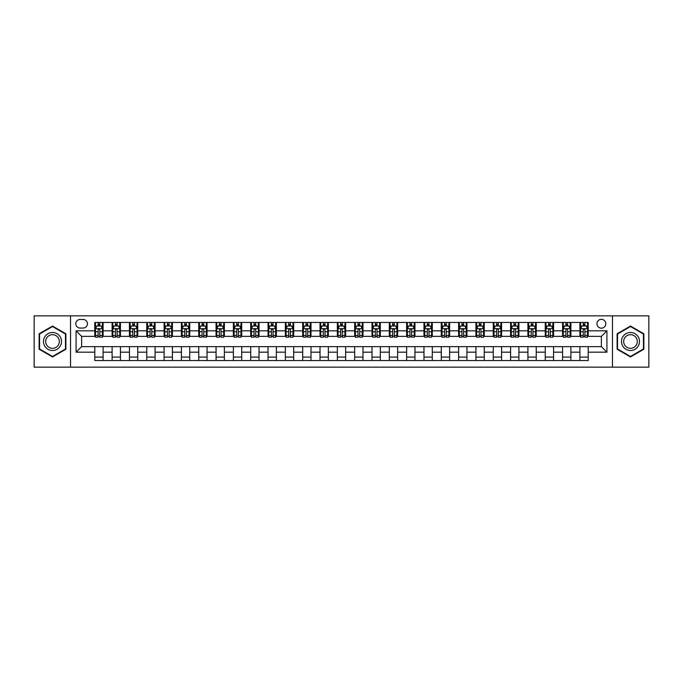 <?xml version="1.0" encoding="UTF-8"?>
<svg xmlns="http://www.w3.org/2000/svg" width="683" height="683" viewBox="0 0 683 683"><rect width="100%" height="100%" fill="white"/><g stroke="black" fill="none" stroke-linecap="round" stroke-linejoin="round"><path stroke-width="1.02" d="M601.381 319.32A4.439 4.439 0 0 0 596.942 323.759A4.439 4.439 0 0 0 601.381 328.19A4.439 4.439 0 0 0 605.812 323.759A4.439 4.439 0 0 0 601.381 319.32M612.463 367.138L648.85 367.138L648.85 315.862L612.463 315.862L612.463 367.138L70.537 367.138L70.537 315.862L34.15 315.862L34.15 367.138L70.537 367.138M80.099 328.053L83.147 328.053A4.294 4.294 0 0 0 87.441 323.759A4.294 4.294 0 0 0 83.147 319.465L80.099 319.465A4.294 4.294 0 0 0 75.796 323.759A4.294 4.294 0 0 0 80.099 328.053M612.463 315.862L70.537 315.862M94.792 352.172L76.078 352.172L76.078 330.828L94.792 330.828L94.792 336.369L81.618 336.369L81.618 346.631L94.792 346.631L94.792 360.556L588.208 360.556L588.208 346.631L601.381 346.631L601.381 336.369L588.208 336.369L588.208 330.828L606.922 330.828L606.922 352.172L588.208 352.172M588.208 330.828L588.208 322.444L94.792 322.444L94.792 330.828M579.893 322.444L579.893 336.369L580.593 336.369M583.222 336.369L584.887 336.369M587.517 336.369L588.208 336.369M579.893 336.369L570.194 336.369M562.57 322.444L562.57 336.369L563.262 336.369M565.9 336.369L567.556 336.369M562.57 336.369L552.871 336.369M545.247 322.444L545.247 336.369L545.939 336.369M548.569 336.369L550.233 336.369M545.247 336.369L535.54 336.369M527.916 322.444L527.916 336.369L528.616 336.369M531.246 336.369L532.911 336.369M527.916 336.369L518.218 336.369M510.594 322.444L510.594 336.369L511.285 336.369M513.923 336.369L515.588 336.369M510.594 336.369L500.895 336.369M493.271 322.444L493.271 336.369L493.963 336.369M496.592 336.369L498.257 336.369M493.271 336.369L483.564 336.369M475.94 322.444L475.94 336.369L476.64 336.369M479.27 336.369L480.934 336.369M475.94 336.369L466.241 336.369M458.617 322.444L458.617 336.369L459.309 336.369M461.947 336.369L463.612 336.369M458.617 336.369L448.919 336.369M441.295 322.444L441.295 336.369L441.986 336.369M444.616 336.369L446.281 336.369M441.295 336.369L431.588 336.369M423.972 322.444L423.972 336.369L424.664 336.369M427.293 336.369L428.958 336.369M423.972 336.369L414.265 336.369M406.641 322.444L406.641 336.369L407.333 336.369M409.971 336.369L411.636 336.369M406.641 336.369L396.943 336.369M389.319 322.444L389.319 336.369L390.01 336.369M392.648 336.369L394.304 336.369M389.319 336.369L379.611 336.369M371.996 322.444L371.996 336.369L372.687 336.369M375.317 336.369L376.982 336.369M371.996 336.369L362.289 336.369M354.665 322.444L354.665 336.369L355.356 336.369M357.994 336.369L359.659 336.369M354.665 336.369L344.966 336.369M337.342 322.444L337.342 336.369L338.034 336.369M340.672 336.369L342.328 336.369M337.342 336.369L327.644 336.369M320.02 322.444L320.02 336.369L320.711 336.369M323.341 336.369L325.006 336.369M320.02 336.369L310.313 336.369M302.689 322.444L302.689 336.369L303.389 336.369M306.018 336.369L307.683 336.369M302.689 336.369L292.99 336.369M285.366 322.444L285.366 336.369L286.057 336.369M288.696 336.369L290.352 336.369M285.366 336.369L275.667 336.369M268.043 322.444L268.043 336.369L268.735 336.369M271.364 336.369L273.029 336.369M268.043 336.369L258.336 336.369M250.712 322.444L250.712 336.369L251.412 336.369M254.042 336.369L255.707 336.369M250.712 336.369L241.014 336.369M233.39 322.444L233.39 336.369L234.081 336.369M236.719 336.369L238.384 336.369M233.39 336.369L223.691 336.369M216.067 322.444L216.067 336.369L216.759 336.369M219.388 336.369L221.053 336.369M216.067 336.369L206.36 336.369M198.736 322.444L198.736 336.369L199.436 336.369M202.066 336.369L203.73 336.369M198.736 336.369L189.037 336.369M181.413 322.444L181.413 336.369L182.105 336.369M184.743 336.369L186.408 336.369M181.413 336.369L171.715 336.369M164.091 322.444L164.091 336.369L164.782 336.369M167.412 336.369L169.077 336.369M164.091 336.369L154.384 336.369M146.768 322.444L146.768 336.369L147.46 336.369M150.089 336.369L151.754 336.369M146.768 336.369L137.061 336.369M129.437 322.444L129.437 336.369L130.129 336.369M132.767 336.369L134.431 336.369M129.437 336.369L119.738 336.369M112.114 322.444L112.114 336.369L112.806 336.369M115.444 336.369L117.1 336.369M112.114 336.369L102.407 336.369M94.792 336.369L95.483 336.369M98.113 336.369L99.778 336.369M94.792 346.631L103.107 346.631L103.107 360.556M588.208 346.631L103.107 346.631M103.107 322.444L103.107 336.369M94.792 325.911L95.483 325.911M98.113 325.911L99.778 325.911M102.407 325.911L103.107 325.911M94.792 357.089L103.107 357.089M112.114 346.631L112.114 360.556M120.43 322.444L120.43 336.369M112.114 325.911L112.806 325.911M115.444 325.911L117.1 325.911M119.738 325.911L120.43 325.911M120.43 346.631L120.43 360.556M112.114 357.089L120.43 357.089M129.437 346.631L129.437 360.556M137.753 346.631L137.753 360.556M129.437 357.089L137.753 357.089M137.753 322.444L137.753 336.369M129.437 325.911L130.129 325.911M132.767 325.911L134.431 325.911M137.061 325.911L137.753 325.911M146.768 346.631L146.768 360.556M155.084 346.631L155.084 360.556M146.768 357.089L155.084 357.089M155.084 322.444L155.084 336.369M146.768 325.911L147.46 325.911M150.089 325.911L151.754 325.911M154.384 325.911L155.084 325.911M164.091 346.631L164.091 360.556M172.406 346.631L172.406 360.556M164.091 357.089L172.406 357.089M172.406 322.444L172.406 336.369M164.091 325.911L164.782 325.911M167.412 325.911L169.077 325.911M171.715 325.911L172.406 325.911M181.413 346.631L181.413 360.556M189.729 346.631L189.729 360.556M181.413 357.089L189.729 357.089M189.729 322.444L189.729 336.369M181.413 325.911L182.105 325.911M184.743 325.911L186.408 325.911M189.037 325.911L189.729 325.911M198.736 346.631L198.736 360.556M207.06 346.631L207.06 360.556M198.736 357.089L207.06 357.089M207.06 322.444L207.06 336.369M198.736 325.911L199.436 325.911M202.066 325.911L203.73 325.911M206.36 325.911L207.06 325.911M216.067 346.631L216.067 360.556M224.383 346.631L224.383 360.556M216.067 357.089L224.383 357.089M224.383 322.444L224.383 336.369M216.067 325.911L216.759 325.911M219.388 325.911L221.053 325.911M223.691 325.911L224.383 325.911M233.39 346.631L233.39 360.556M241.705 346.631L241.705 360.556M233.39 357.089L241.705 357.089M241.705 322.444L241.705 336.369M233.39 325.911L234.081 325.911M236.719 325.911L238.384 325.911M241.014 325.911L241.705 325.911M250.712 346.631L250.712 360.556M259.028 346.631L259.028 360.556M250.712 357.089L259.028 357.089M259.028 322.444L259.028 336.369M250.712 325.911L251.412 325.911M254.042 325.911L255.707 325.911M258.336 325.911L259.028 325.911M268.043 346.631L268.043 360.556M276.359 346.631L276.359 360.556M268.043 357.089L276.359 357.089M276.359 322.444L276.359 336.369M268.043 325.911L268.735 325.911M271.364 325.911L273.029 325.911M275.667 325.911L276.359 325.911M285.366 346.631L285.366 360.556M293.681 346.631L293.681 360.556M285.366 357.089L293.681 357.089M293.681 322.444L293.681 336.369M285.366 325.911L286.057 325.911M288.696 325.911L290.352 325.911M292.99 325.911L293.681 325.911M302.689 346.631L302.689 360.556M311.004 346.631L311.004 360.556M302.689 357.089L311.004 357.089M311.004 322.444L311.004 336.369M302.689 325.911L303.389 325.911M306.018 325.911L307.683 325.911M310.313 325.911L311.004 325.911M320.02 346.631L320.02 360.556M328.335 346.631L328.335 360.556M320.02 357.089L328.335 357.089M328.335 322.444L328.335 336.369M320.02 325.911L320.711 325.911M323.341 325.911L325.006 325.911M327.644 325.911L328.335 325.911M337.342 346.631L337.342 360.556M345.658 346.631L345.658 360.556M337.342 357.089L345.658 357.089M345.658 322.444L345.658 336.369M337.342 325.911L338.034 325.911M340.672 325.911L342.328 325.911M344.966 325.911L345.658 325.911M354.665 346.631L354.665 360.556M362.98 346.631L362.98 360.556M354.665 357.089L362.98 357.089M362.98 322.444L362.98 336.369M354.665 325.911L355.356 325.911M357.994 325.911L359.659 325.911M362.289 325.911L362.98 325.911M371.996 346.631L371.996 360.556M380.311 346.631L380.311 360.556M371.996 357.089L380.311 357.089M380.311 322.444L380.311 336.369M371.996 325.911L372.687 325.911M375.317 325.911L376.982 325.911M379.611 325.911L380.311 325.911M389.319 346.631L389.319 360.556M397.634 346.631L397.634 360.556M389.319 357.089L397.634 357.089M397.634 322.444L397.634 336.369M389.319 325.911L390.01 325.911M392.648 325.911L394.304 325.911M396.943 325.911L397.634 325.911M406.641 346.631L406.641 360.556M414.957 346.631L414.957 360.556M406.641 357.089L414.957 357.089M414.957 322.444L414.957 336.369M406.641 325.911L407.333 325.911M409.971 325.911L411.636 325.911M414.265 325.911L414.957 325.911M423.972 346.631L423.972 360.556M432.288 346.631L432.288 360.556M423.972 357.089L432.288 357.089M432.288 322.444L432.288 336.369M423.972 325.911L424.664 325.911M427.293 325.911L428.958 325.911M431.588 325.911L432.288 325.911M441.295 346.631L441.295 360.556M449.61 346.631L449.61 360.556M441.295 357.089L449.61 357.089M449.61 322.444L449.61 336.369M441.295 325.911L441.986 325.911M444.616 325.911L446.281 325.911M448.919 325.911L449.61 325.911M458.617 346.631L458.617 360.556M466.933 346.631L466.933 360.556M458.617 357.089L466.933 357.089M466.933 322.444L466.933 336.369M458.617 325.911L459.309 325.911M461.947 325.911L463.612 325.911M466.241 325.911L466.933 325.911M475.94 346.631L475.94 360.556M484.264 346.631L484.264 360.556M475.94 357.089L484.264 357.089M484.264 322.444L484.264 336.369M475.94 325.911L476.64 325.911M479.27 325.911L480.934 325.911M483.564 325.911L484.264 325.911M493.271 346.631L493.271 360.556M501.587 346.631L501.587 360.556M493.271 357.089L501.587 357.089M501.587 322.444L501.587 336.369M493.271 325.911L493.963 325.911M496.592 325.911L498.257 325.911M500.895 325.911L501.587 325.911M510.594 346.631L510.594 360.556M518.909 346.631L518.909 360.556M510.594 357.089L518.909 357.089M518.909 322.444L518.909 336.369M510.594 325.911L511.285 325.911M513.923 325.911L515.588 325.911M518.218 325.911L518.909 325.911M527.916 346.631L527.916 360.556M536.232 346.631L536.232 360.556M527.916 357.089L536.232 357.089M536.232 322.444L536.232 336.369M527.916 325.911L528.616 325.911M531.246 325.911L532.911 325.911M535.54 325.911L536.232 325.911M545.247 346.631L545.247 360.556M553.563 346.631L553.563 360.556M545.247 357.089L553.563 357.089M553.563 322.444L553.563 336.369M545.247 325.911L545.939 325.911M548.569 325.911L550.233 325.911M552.871 325.911L553.563 325.911M562.57 346.631L562.57 360.556M570.886 346.631L570.886 360.556M562.57 357.089L570.886 357.089M570.886 322.444L570.886 336.369M562.57 325.911L563.262 325.911M565.9 325.911L567.556 325.911M570.194 325.911L570.886 325.911M579.893 346.631L579.893 360.556M579.893 357.089L588.208 357.089M579.893 325.911L580.593 325.911M583.222 325.911L584.887 325.911M587.517 325.911L588.208 325.911M81.618 336.369L76.078 330.828M81.618 346.631L76.078 352.172M606.922 330.828L601.381 336.369M606.922 352.172L601.381 346.631M52.514 356.944L65.892 349.218L65.892 333.782L52.514 326.056L39.136 333.782L39.136 349.218L52.514 356.944M643.864 333.782L630.486 326.056L617.108 333.782L617.108 349.218L630.486 356.944L643.864 349.218L643.864 333.782M99.778 324.246L98.113 324.246M102.407 335.464L99.778 335.464L99.778 337.206L102.407 337.206L102.407 328.745L101.024 325.979L96.866 325.979L95.483 328.745L95.483 337.206L98.113 337.206L98.113 335.464L95.483 335.464M95.483 328.745L95.483 322.444M102.407 328.745L102.407 322.444M98.113 325.979L98.113 322.444M99.778 322.444L99.778 325.979M99.778 335.464L99.778 329.787C99.223 328.719 98.668 328.719 98.113 329.787L98.113 335.464M117.1 324.246L115.444 324.246M119.738 335.464L117.1 335.464L117.1 337.206L119.738 337.206L119.738 328.745L118.347 325.979L114.189 325.979L112.806 328.745L112.806 337.206L115.444 337.206L115.444 335.464L112.806 335.464M112.806 328.745L112.806 322.444M119.738 328.745L119.738 322.444M115.444 325.979L115.444 322.444M117.1 322.444L117.1 325.979M117.1 335.464L117.1 329.787C116.545 328.719 115.999 328.719 115.444 329.787L115.444 335.464M134.431 324.246L132.767 324.246M137.061 335.464L134.431 335.464L134.431 337.206L137.061 337.206L137.061 328.745L135.678 325.979L131.52 325.979L130.129 328.745L130.129 337.206L132.767 337.206L132.767 335.464L130.129 335.464M130.129 328.745L130.129 322.444M137.061 328.745L137.061 322.444M132.767 325.979L132.767 322.444M134.431 322.444L134.431 325.979M134.431 335.464L134.431 329.787C133.877 328.719 133.322 328.719 132.767 329.787L132.767 335.464M151.754 324.246L150.089 324.246M154.384 335.464L151.754 335.464L151.754 337.206L154.384 337.206L154.384 328.745L153.001 325.979L148.843 325.979L147.46 328.745L147.46 337.206L150.089 337.206L150.089 335.464L147.46 335.464M147.46 328.745L147.46 322.444M154.384 328.745L154.384 322.444M150.089 325.979L150.089 322.444M151.754 322.444L151.754 325.979M151.754 335.464L151.754 329.787C151.199 328.719 150.644 328.719 150.089 329.787L150.089 335.464M169.077 324.246L167.412 324.246M171.715 335.464L169.077 335.464L169.077 337.206L171.715 337.206L171.715 328.745L170.323 325.979L166.165 325.979L164.782 328.745L164.782 337.206L167.412 337.206L167.412 335.464L164.782 335.464M164.782 328.745L164.782 322.444M171.715 328.745L171.715 322.444M167.412 325.979L167.412 322.444M169.077 322.444L169.077 325.979M169.077 335.464L169.077 329.787C168.522 328.719 167.967 328.719 167.412 329.787L167.412 335.464M60.317 336.992A9.007 9.007 0 0 0 48.006 333.697A9.007 9.007 0 0 0 44.711 346.008A9.007 9.007 0 0 0 57.022 349.303A9.007 9.007 0 0 0 60.317 336.992M58.422 338.094A6.821 6.821 0 0 0 49.108 335.592A6.821 6.821 0 0 0 46.606 344.906A6.821 6.821 0 0 0 55.929 347.408A6.821 6.821 0 0 0 58.422 338.094M52.514 356.466L39.554 348.979L39.554 334.021L52.514 326.534L65.474 334.021L65.474 348.979L52.514 356.466M630.486 350.507A9.007 9.007 0 0 0 639.493 341.5A9.007 9.007 0 0 0 630.486 332.493A9.007 9.007 0 0 0 621.479 341.5A9.007 9.007 0 0 0 630.486 350.507M630.486 348.321A6.821 6.821 0 0 0 637.307 341.5A6.821 6.821 0 0 0 630.486 334.679A6.821 6.821 0 0 0 623.664 341.5A6.821 6.821 0 0 0 630.486 348.321M617.526 334.021L630.486 326.534L643.446 334.021L643.446 348.979L630.486 356.466L617.526 348.979L617.526 334.021M186.408 324.246L184.743 324.246M189.037 335.464L186.408 335.464L186.408 337.206L189.037 337.206L189.037 328.745L187.654 325.979L183.496 325.979L182.105 328.745L182.105 337.206L184.743 337.206L184.743 335.464L182.105 335.464M182.105 328.745L182.105 322.444M189.037 328.745L189.037 322.444M184.743 325.979L184.743 322.444M186.408 322.444L186.408 325.979M186.408 335.464L186.408 329.787C185.853 328.719 185.298 328.719 184.743 329.787L184.743 335.464M203.73 324.246L202.066 324.246M206.36 335.464L203.73 335.464L203.73 337.206L206.36 337.206L206.36 328.745L204.977 325.979L200.819 325.979L199.436 328.745L199.436 337.206L202.066 337.206L202.066 335.464L199.436 335.464M199.436 328.745L199.436 322.444M206.36 328.745L206.36 322.444M202.066 325.979L202.066 322.444M203.73 322.444L203.73 325.979M203.73 335.464L203.73 329.787C203.175 328.719 202.62 328.719 202.066 329.787L202.066 335.464M221.053 324.246L219.388 324.246M223.691 335.464L221.053 335.464L221.053 337.206L223.691 337.206L223.691 328.745L222.299 325.979L218.142 325.979L216.759 328.745L216.759 337.206L219.388 337.206L219.388 335.464L216.759 335.464M216.759 328.745L216.759 322.444M223.691 328.745L223.691 322.444M219.388 325.979L219.388 322.444M221.053 322.444L221.053 325.979M221.053 335.464L221.053 329.787C220.498 328.719 219.943 328.719 219.388 329.787L219.388 335.464M238.384 324.246L236.719 324.246M241.014 335.464L238.384 335.464L238.384 337.206L241.014 337.206L241.014 328.745L239.631 325.979L235.473 325.979L234.081 328.745L234.081 337.206L236.719 337.206L236.719 335.464L234.081 335.464M234.081 328.745L234.081 322.444M241.014 328.745L241.014 322.444M236.719 325.979L236.719 322.444M238.384 322.444L238.384 325.979M238.384 335.464L238.384 329.787C237.829 328.719 237.274 328.719 236.719 329.787L236.719 335.464M255.707 324.246L254.042 324.246M258.336 335.464L255.707 335.464L255.707 337.206L258.336 337.206L258.336 328.745L256.953 325.979L252.795 325.979L251.412 328.745L251.412 337.206L254.042 337.206L254.042 335.464L251.412 335.464M251.412 328.745L251.412 322.444M258.336 328.745L258.336 322.444M254.042 325.979L254.042 322.444M255.707 322.444L255.707 325.979M255.707 335.464L255.707 329.787C255.152 328.719 254.597 328.719 254.042 329.787L254.042 335.464M273.029 324.246L271.364 324.246M275.667 335.464L273.029 335.464L273.029 337.206L275.667 337.206L275.667 328.745L274.276 325.979L270.118 325.979L268.735 328.745L268.735 337.206L271.364 337.206L271.364 335.464L268.735 335.464M268.735 328.745L268.735 322.444M275.667 328.745L275.667 322.444M271.364 325.979L271.364 322.444M273.029 322.444L273.029 325.979M273.029 335.464L273.029 329.787C272.474 328.719 271.919 328.719 271.364 329.787L271.364 335.464M290.352 324.246L288.696 324.246M292.99 335.464L290.352 335.464L290.352 337.206L292.99 337.206L292.99 328.745L291.607 325.979L287.449 325.979L286.057 328.745L286.057 337.206L288.696 337.206L288.696 335.464L286.057 335.464M286.057 328.745L286.057 322.444M292.99 328.745L292.99 322.444M288.696 325.979L288.696 322.444M290.352 322.444L290.352 325.979M290.352 335.464L290.352 329.787C289.805 328.719 289.25 328.719 288.696 329.787L288.696 335.464M307.683 324.246L306.018 324.246M310.313 335.464L307.683 335.464L307.683 337.206L310.313 337.206L310.313 328.745L308.929 325.979L304.772 325.979L303.389 328.745L303.389 337.206L306.018 337.206L306.018 335.464L303.389 335.464M303.389 328.745L303.389 322.444M310.313 328.745L310.313 322.444M306.018 325.979L306.018 322.444M307.683 322.444L307.683 325.979M307.683 335.464L307.683 329.787C307.128 328.719 306.573 328.719 306.018 329.787L306.018 335.464M325.006 324.246L323.341 324.246M327.644 335.464L325.006 335.464L325.006 337.206L327.644 337.206L327.644 328.745L326.252 325.979L322.094 325.979L320.711 328.745L320.711 337.206L323.341 337.206L323.341 335.464L320.711 335.464M320.711 328.745L320.711 322.444M327.644 328.745L327.644 322.444M323.341 325.979L323.341 322.444M325.006 322.444L325.006 325.979M325.006 335.464L325.006 329.787C324.451 328.719 323.896 328.719 323.341 329.787L323.341 335.464M342.328 324.246L340.672 324.246M344.966 335.464L342.328 335.464L342.328 337.206L344.966 337.206L344.966 328.745L343.583 325.979L339.417 325.979L338.034 328.745L338.034 337.206L340.672 337.206L340.672 335.464L338.034 335.464M338.034 328.745L338.034 322.444M344.966 328.745L344.966 322.444M340.672 325.979L340.672 322.444M342.328 322.444L342.328 325.979M342.328 335.464L342.328 329.787C341.782 328.719 341.227 328.719 340.672 329.787L340.672 335.464M359.659 324.246L357.994 324.246M362.289 335.464L359.659 335.464L359.659 337.206L362.289 337.206L362.289 328.745L360.906 325.979L356.748 325.979L355.356 328.745L355.356 337.206L357.994 337.206L357.994 335.464L355.356 335.464M355.356 328.745L355.356 322.444M362.289 328.745L362.289 322.444M357.994 325.979L357.994 322.444M359.659 322.444L359.659 325.979M359.659 335.464L359.659 329.787C359.104 328.719 358.549 328.719 357.994 329.787L357.994 335.464M376.982 324.246L375.317 324.246M379.611 335.464L376.982 335.464L376.982 337.206L379.611 337.206L379.611 328.745L378.228 325.979L374.071 325.979L372.687 328.745L372.687 337.206L375.317 337.206L375.317 335.464L372.687 335.464M372.687 328.745L372.687 322.444M379.611 328.745L379.611 322.444M375.317 325.979L375.317 322.444M376.982 322.444L376.982 325.979M376.982 335.464L376.982 329.787C376.427 328.719 375.872 328.719 375.317 329.787L375.317 335.464M394.304 324.246L392.648 324.246M396.943 335.464L394.304 335.464L394.304 337.206L396.943 337.206L396.943 328.745L395.551 325.979L391.393 325.979L390.01 328.745L390.01 337.206L392.648 337.206L392.648 335.464L390.01 335.464M390.01 328.745L390.01 322.444M396.943 328.745L396.943 322.444M392.648 325.979L392.648 322.444M394.304 322.444L394.304 325.979M394.304 335.464L394.304 329.787C393.75 328.719 393.203 328.719 392.648 329.787L392.648 335.464M411.636 324.246L409.971 324.246M414.265 335.464L411.636 335.464L411.636 337.206L414.265 337.206L414.265 328.745L412.882 325.979L408.724 325.979L407.333 328.745L407.333 337.206L409.971 337.206L409.971 335.464L407.333 335.464M407.333 328.745L407.333 322.444M414.265 328.745L414.265 322.444M409.971 325.979L409.971 322.444M411.636 322.444L411.636 325.979M411.636 335.464L411.636 329.787C411.081 328.719 410.526 328.719 409.971 329.787L409.971 335.464M428.958 324.246L427.293 324.246M431.588 335.464L428.958 335.464L428.958 337.206L431.588 337.206L431.588 328.745L430.205 325.979L426.047 325.979L424.664 328.745L424.664 337.206L427.293 337.206L427.293 335.464L424.664 335.464M424.664 328.745L424.664 322.444M431.588 328.745L431.588 322.444M427.293 325.979L427.293 322.444M428.958 322.444L428.958 325.979M428.958 335.464L428.958 329.787C428.403 328.719 427.848 328.719 427.293 329.787L427.293 335.464M446.281 324.246L444.616 324.246M448.919 335.464L446.281 335.464L446.281 337.206L448.919 337.206L448.919 328.745L447.527 325.979L443.369 325.979L441.986 328.745L441.986 337.206L444.616 337.206L444.616 335.464L441.986 335.464M441.986 328.745L441.986 322.444M448.919 328.745L448.919 322.444M444.616 325.979L444.616 322.444M446.281 322.444L446.281 325.979M446.281 335.464L446.281 329.787C445.726 328.719 445.171 328.719 444.616 329.787L444.616 335.464M463.612 324.246L461.947 324.246M466.241 335.464L463.612 335.464L463.612 337.206L466.241 337.206L466.241 328.745L464.858 325.979L460.701 325.979L459.309 328.745L459.309 337.206L461.947 337.206L461.947 335.464L459.309 335.464M459.309 328.745L459.309 322.444M466.241 328.745L466.241 322.444M461.947 325.979L461.947 322.444M463.612 322.444L463.612 325.979M463.612 335.464L463.612 329.787C463.057 328.719 462.502 328.719 461.947 329.787L461.947 335.464M480.934 324.246L479.27 324.246M483.564 335.464L480.934 335.464L480.934 337.206L483.564 337.206L483.564 328.745L482.181 325.979L478.023 325.979L476.64 328.745L476.64 337.206L479.27 337.206L479.27 335.464L476.64 335.464M476.64 328.745L476.64 322.444M483.564 328.745L483.564 322.444M479.27 325.979L479.27 322.444M480.934 322.444L480.934 325.979M480.934 335.464L480.934 329.787C480.38 328.719 479.825 328.719 479.27 329.787L479.27 335.464M498.257 324.246L496.592 324.246M500.895 335.464L498.257 335.464L498.257 337.206L500.895 337.206L500.895 328.745L499.504 325.979L495.346 325.979L493.963 328.745L493.963 337.206L496.592 337.206L496.592 335.464L493.963 335.464M493.963 328.745L493.963 322.444M500.895 328.745L500.895 322.444M496.592 325.979L496.592 322.444M498.257 322.444L498.257 325.979M498.257 335.464L498.257 329.787C497.702 328.719 497.147 328.719 496.592 329.787L496.592 335.464M515.588 324.246L513.923 324.246M518.218 335.464L515.588 335.464L515.588 337.206L518.218 337.206L518.218 328.745L516.835 325.979L512.677 325.979L511.285 328.745L511.285 337.206L513.923 337.206L513.923 335.464L511.285 335.464M511.285 328.745L511.285 322.444M518.218 328.745L518.218 322.444M513.923 325.979L513.923 322.444M515.588 322.444L515.588 325.979M515.588 335.464L515.588 329.787C515.033 328.719 514.478 328.719 513.923 329.787L513.923 335.464M532.911 324.246L531.246 324.246M535.54 335.464L532.911 335.464L532.911 337.206L535.54 337.206L535.54 328.745L534.157 325.979L529.999 325.979L528.616 328.745L528.616 337.206L531.246 337.206L531.246 335.464L528.616 335.464M528.616 328.745L528.616 322.444M535.54 328.745L535.54 322.444M531.246 325.979L531.246 322.444M532.911 322.444L532.911 325.979M532.911 335.464L532.911 329.787C532.356 328.719 531.801 328.719 531.246 329.787L531.246 335.464M550.233 324.246L548.569 324.246M552.871 335.464L550.233 335.464L550.233 337.206L552.871 337.206L552.871 328.745L551.48 325.979L547.322 325.979L545.939 328.745L545.939 337.206L548.569 337.206L548.569 335.464L545.939 335.464M545.939 328.745L545.939 322.444M552.871 328.745L552.871 322.444M548.569 325.979L548.569 322.444M550.233 322.444L550.233 325.979M550.233 335.464L550.233 329.787C549.678 328.719 549.123 328.719 548.569 329.787L548.569 335.464M567.556 324.246L565.9 324.246M570.194 335.464L567.556 335.464L567.556 337.206L570.194 337.206L570.194 328.745L568.811 325.979L564.653 325.979L563.262 328.745L563.262 337.206L565.9 337.206L565.9 335.464L563.262 335.464M563.262 328.745L563.262 322.444M570.194 328.745L570.194 322.444M565.9 325.979L565.9 322.444M567.556 322.444L567.556 325.979M567.556 335.464L567.556 329.787C567.01 328.719 566.455 328.719 565.9 329.787L565.9 335.464M584.887 324.246L583.222 324.246M587.517 335.464L584.887 335.464L584.887 337.206L587.517 337.206L587.517 328.745L586.134 325.979L581.976 325.979L580.593 328.745L580.593 337.206L583.222 337.206L583.222 335.464L580.593 335.464M580.593 328.745L580.593 322.444M587.517 328.745L587.517 322.444M583.222 325.979L583.222 322.444M584.887 322.444L584.887 325.979M584.887 335.464L584.887 329.787C584.332 328.719 583.777 328.719 583.222 329.787L583.222 335.464M112.114 352.172L103.107 352.172M112.114 330.828L103.107 330.828M129.437 330.828L120.43 330.828M129.437 352.172L120.43 352.172M146.768 330.828L137.753 330.828M146.768 352.172L137.753 352.172M164.091 330.828L155.084 330.828M164.091 352.172L155.084 352.172M181.413 330.828L172.406 330.828M181.413 352.172L172.406 352.172M198.736 330.828L189.729 330.828M198.736 352.172L189.729 352.172M216.067 330.828L207.06 330.828M216.067 352.172L207.06 352.172M233.39 330.828L224.383 330.828M233.39 352.172L224.383 352.172M250.712 330.828L241.705 330.828M250.712 352.172L241.705 352.172M268.043 330.828L259.028 330.828M268.043 352.172L259.028 352.172M285.366 330.828L276.359 330.828M285.366 352.172L276.359 352.172M302.689 330.828L293.681 330.828M302.689 352.172L293.681 352.172M320.02 330.828L311.004 330.828M320.02 352.172L311.004 352.172M337.342 330.828L328.335 330.828M337.342 352.172L328.335 352.172M354.665 330.828L345.658 330.828M354.665 352.172L345.658 352.172M371.996 330.828L362.98 330.828M371.996 352.172L362.98 352.172M389.319 330.828L380.311 330.828M389.319 352.172L380.311 352.172M406.641 330.828L397.634 330.828M406.641 352.172L397.634 352.172M423.972 330.828L414.957 330.828M423.972 352.172L414.957 352.172M441.295 330.828L432.288 330.828M441.295 352.172L432.288 352.172M458.617 330.828L449.61 330.828M458.617 352.172L449.61 352.172M475.94 330.828L466.933 330.828M475.94 352.172L466.933 352.172M493.271 330.828L484.264 330.828M493.271 352.172L484.264 352.172M510.594 330.828L501.587 330.828M510.594 352.172L501.587 352.172M527.916 330.828L518.909 330.828M527.916 352.172L518.909 352.172M545.247 330.828L536.232 330.828M545.247 352.172L536.232 352.172M562.57 330.828L553.563 330.828M562.57 352.172L553.563 352.172M579.893 330.828L570.886 330.828M579.893 352.172L570.886 352.172M102.373 328.677L95.518 328.677M95.483 326.141L96.781 326.141M101.11 326.141L102.407 326.141M98.113 331.75L95.483 331.75M102.407 331.75L99.778 331.75M99.778 325.125L98.113 325.125M119.704 328.677L112.84 328.677M112.806 326.141L114.112 326.141M118.432 326.141L119.738 326.141M115.444 331.75L112.806 331.75M119.738 331.75L117.1 331.75M117.1 325.125L115.444 325.125M137.027 328.677L130.163 328.677M130.129 326.141L131.435 326.141M135.763 326.141L137.061 326.141M132.767 331.75L130.129 331.75M137.061 331.75L134.431 331.75M134.431 325.125L132.767 325.125M154.349 328.677L147.494 328.677M147.46 326.141L148.757 326.141M153.086 326.141L154.384 326.141M150.089 331.75L147.46 331.75M154.384 331.75L151.754 331.75M151.754 325.125L150.089 325.125M171.681 328.677L164.816 328.677M164.782 326.141L166.089 326.141M170.409 326.141L171.715 326.141M167.412 331.75L164.782 331.75M171.715 331.75L169.077 331.75M169.077 325.125L167.412 325.125M189.003 328.677L182.139 328.677M182.105 326.141L183.411 326.141M187.731 326.141L189.037 326.141M184.743 331.75L182.105 331.75M189.037 331.75L186.408 331.75M186.408 325.125L184.743 325.125M206.326 328.677L199.47 328.677M199.436 326.141L200.734 326.141M205.062 326.141L206.36 326.141M202.066 331.75L199.436 331.75M206.36 331.75L203.73 331.75M203.73 325.125L202.066 325.125M223.657 328.677L216.793 328.677M216.759 326.141L218.065 326.141M222.385 326.141L223.691 326.141M219.388 331.75L216.759 331.75M223.691 331.75L221.053 331.75M221.053 325.125L219.388 325.125M240.979 328.677L234.115 328.677M234.081 326.141L235.387 326.141M239.707 326.141L241.014 326.141M236.719 331.75L234.081 331.75M241.014 331.75L238.384 331.75M238.384 325.125L236.719 325.125M258.302 328.677L251.446 328.677M251.412 326.141L252.71 326.141M257.039 326.141L258.336 326.141M254.042 331.75L251.412 331.75M258.336 331.75L255.707 331.75M255.707 325.125L254.042 325.125M275.633 328.677L268.769 328.677M268.735 326.141L270.033 326.141M274.361 326.141L275.667 326.141M271.364 331.75L268.735 331.75M275.667 331.75L273.029 331.75M273.029 325.125L271.364 325.125M292.956 328.677L286.092 328.677M286.057 326.141L287.364 326.141M291.684 326.141L292.99 326.141M288.696 331.75L286.057 331.75M292.99 331.75L290.352 331.75M290.352 325.125L288.696 325.125M310.278 328.677L303.423 328.677M303.389 326.141L304.686 326.141M309.015 326.141L310.313 326.141M306.018 331.75L303.389 331.75M310.313 331.75L307.683 331.75M307.683 325.125L306.018 325.125M327.601 328.677L320.745 328.677M320.711 326.141L322.009 326.141M326.337 326.141L327.644 326.141M323.341 331.75L320.711 331.75M327.644 331.75L325.006 331.75M325.006 325.125L323.341 325.125M344.932 328.677L338.068 328.677M338.034 326.141L339.34 326.141M343.66 326.141L344.966 326.141M340.672 331.75L338.034 331.75M344.966 331.75L342.328 331.75M342.328 325.125L340.672 325.125M362.255 328.677L355.399 328.677M355.356 326.141L356.663 326.141M360.991 326.141L362.289 326.141M357.994 331.75L355.356 331.75M362.289 331.75L359.659 331.75M359.659 325.125L357.994 325.125M379.577 328.677L372.722 328.677M372.687 326.141L373.985 326.141M378.314 326.141L379.611 326.141M375.317 331.75L372.687 331.75M379.611 331.75L376.982 331.75M376.982 325.125L375.317 325.125M396.908 328.677L390.044 328.677M390.01 326.141L391.316 326.141M395.636 326.141L396.943 326.141M392.648 331.75L390.01 331.75M396.943 331.75L394.304 331.75M394.304 325.125L392.648 325.125M414.231 328.677L407.367 328.677M407.333 326.141L408.639 326.141M412.967 326.141L414.265 326.141M409.971 331.75L407.333 331.75M414.265 331.75L411.636 331.75M411.636 325.125L409.971 325.125M431.554 328.677L424.698 328.677M424.664 326.141L425.961 326.141M430.29 326.141L431.588 326.141M427.293 331.75L424.664 331.75M431.588 331.75L428.958 331.75M428.958 325.125L427.293 325.125M448.885 328.677L442.021 328.677M441.986 326.141L443.293 326.141M447.613 326.141L448.919 326.141M444.616 331.75L441.986 331.75M448.919 331.75L446.281 331.75M446.281 325.125L444.616 325.125M466.207 328.677L459.343 328.677M459.309 326.141L460.615 326.141M464.935 326.141L466.241 326.141M461.947 331.75L459.309 331.75M466.241 331.75L463.612 331.75M463.612 325.125L461.947 325.125M483.53 328.677L476.674 328.677M476.64 326.141L477.938 326.141M482.266 326.141L483.564 326.141M479.27 331.75L476.64 331.75M483.564 331.75L480.934 331.75M480.934 325.125L479.27 325.125M500.861 328.677L493.997 328.677M493.963 326.141L495.269 326.141M499.589 326.141L500.895 326.141M496.592 331.75L493.963 331.75M500.895 331.75L498.257 331.75M498.257 325.125L496.592 325.125M518.184 328.677L511.319 328.677M511.285 326.141L512.591 326.141M516.911 326.141L518.218 326.141M513.923 331.75L511.285 331.75M518.218 331.75L515.588 331.75M515.588 325.125L513.923 325.125M535.506 328.677L528.651 328.677M528.616 326.141L529.914 326.141M534.243 326.141L535.54 326.141M531.246 331.75L528.616 331.75M535.54 331.75L532.911 331.75M532.911 325.125L531.246 325.125M552.837 328.677L545.973 328.677M545.939 326.141L547.237 326.141M551.565 326.141L552.871 326.141M548.569 331.75L545.939 331.75M552.871 331.75L550.233 331.75M550.233 325.125L548.569 325.125M570.16 328.677L563.296 328.677M563.262 326.141L564.568 326.141M568.888 326.141L570.194 326.141M565.9 331.75L563.262 331.75M570.194 331.75L567.556 331.75M567.556 325.125L565.9 325.125M587.482 328.677L580.627 328.677M580.593 326.141L581.89 326.141M586.219 326.141L587.517 326.141M583.222 331.75L580.593 331.75M587.517 331.75L584.887 331.75M584.887 325.125L583.222 325.125"/></g></svg>
